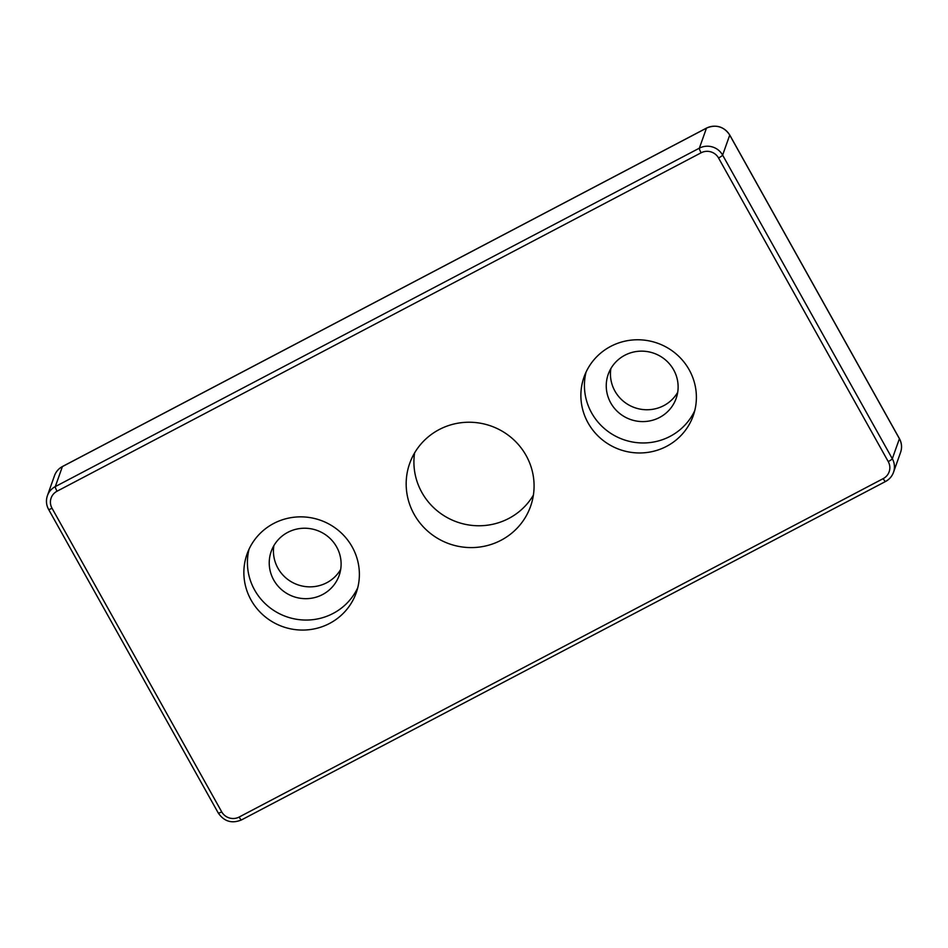 <?xml version="1.0" encoding="UTF-8"?>
<svg xmlns="http://www.w3.org/2000/svg" width="948" height="948" viewBox="0 0 948 948"><rect width="100%" height="100%" fill="white"/><g stroke="black" fill="none" stroke-linecap="round" stroke-linejoin="round"><path stroke-width="1.42" d="M526.104 455.502A64.144 62.497 19.5 0 1 530.572 506.362A64.144 62.497 19.5 0 1 449.222 543.808A64.144 62.497 19.5 0 1 409.678 463.465A64.144 62.497 19.5 0 1 464.639 422.381A64.144 62.497 19.5 0 1 526.104 455.502M352.17 546.901A57.923 56.442 19.5 0 1 356.211 592.832A57.923 56.442 19.5 0 1 282.741 626.652A57.923 56.442 19.5 0 1 247.037 554.082A57.923 56.442 19.5 0 1 296.665 516.992A57.923 56.442 19.5 0 1 352.17 546.901M689.184 369.803A57.923 56.442 19.5 0 1 693.213 415.745A57.923 56.442 19.5 0 1 619.755 449.553A57.923 56.442 19.5 0 1 584.051 376.996A57.923 56.442 19.5 0 1 633.679 339.905A57.923 56.442 19.5 0 1 689.184 369.803M610.868 368.594A36.036 35.112 -160.5 0 0 614.92 391.074A36.036 35.112 -160.5 0 0 646.24 409.749A36.036 35.112 -160.5 0 0 677.702 392.306M273.853 545.681A36.036 35.112 -160.5 0 0 277.918 568.16A36.036 35.112 -160.5 0 0 309.226 586.848A36.036 35.112 -160.5 0 0 340.688 569.404M586.065 372.078A57.923 56.442 -160.5 0 0 623.31 439.552A57.923 56.442 -160.5 0 0 694.754 410.65M610.725 402.888A36.036 35.112 -160.5 0 0 645.268 421.505A36.036 35.112 -160.5 0 0 676.149 398.421A36.036 35.112 -160.5 0 0 653.93 353.272A36.036 35.112 -160.5 0 0 608.225 374.306A36.036 35.112 -160.5 0 0 610.725 402.888M249.051 549.176A57.923 56.442 -160.5 0 0 286.296 616.638A57.923 56.442 -160.5 0 0 357.74 587.748M273.711 579.986A36.036 35.112 -160.5 0 0 308.254 598.591A36.036 35.112 -160.5 0 0 339.135 575.507A36.036 35.112 -160.5 0 0 316.916 530.359A36.036 35.112 -160.5 0 0 271.211 551.404A36.036 35.112 -160.5 0 0 273.711 579.986M414.596 452.919A64.144 62.497 -160.5 0 0 456.972 521.981A64.144 62.497 -160.5 0 0 533.404 495.081M47.4 495.686L54.498 475.671A17.159 16.72 19.5 0 1 62.402 466.594L55.292 486.608A4.29 0.723 62.3 0 0 57.046 491.218L701.117 152.782A4.29 0.723 -117.7 0 1 699.363 148.172L55.292 486.608A17.159 16.72 -160.5 0 0 47.4 495.686C45.824 500.402 46.215 504.988 48.597 509.42A4.29 0.64 150.8 0 1 48.597 509.289M701.117 152.782A12.869 12.537 19.5 0 1 718.548 157.984A4.29 0.64 -29.2 0 0 722.625 155.105A17.159 16.72 -160.5 0 0 699.363 148.172L706.461 128.158A17.159 16.72 19.5 0 1 729.723 135.102L899.403 438.711A17.159 16.72 19.5 0 1 900.6 452.315L893.502 472.329A17.159 16.72 -160.5 0 0 892.305 458.725L722.625 155.105L729.723 135.102A4.29 0.64 150.8 0 0 729.723 134.972L899.403 438.58A4.29 0.64 150.8 0 1 899.403 438.711L892.305 458.725A4.29 0.64 -29.2 0 1 888.24 461.593A12.869 12.537 19.5 0 1 883.216 478.61A4.29 0.723 62.3 0 0 885.527 481.501A4.29 0.723 62.3 0 0 885.598 481.406A17.159 16.72 -160.5 0 0 893.502 472.329C892.009 476.37 889.354 479.427 885.527 481.501L241.456 819.937A4.29 0.723 62.3 0 0 241.539 819.842M718.548 157.984L888.24 461.593M883.216 478.61L239.145 817.046A4.29 0.723 62.3 0 0 241.456 819.937C231.893 823.836 224.166 821.537 218.277 813.029L48.597 509.42A4.29 0.64 150.8 0 0 52.022 508.235A12.869 12.537 19.5 0 1 57.046 491.218M239.145 817.046A12.869 12.537 19.5 0 1 221.702 811.844A4.29 0.64 150.8 0 1 218.277 813.029M221.702 811.844L52.022 508.235M62.592 466.499A4.29 0.723 62.3 0 0 62.473 466.499A4.29 0.723 62.3 0 0 62.402 466.594L706.461 128.158A4.29 0.723 62.3 0 1 706.544 128.063C716.107 124.164 723.834 126.463 729.723 134.972M899.297 438.521A4.29 0.64 150.8 0 1 899.403 438.58C901.785 443.012 902.176 447.598 900.6 452.315M706.663 128.063A4.29 0.723 62.3 0 0 706.544 128.063L62.473 466.499C58.646 468.573 55.991 471.63 54.498 475.671"/></g></svg>
